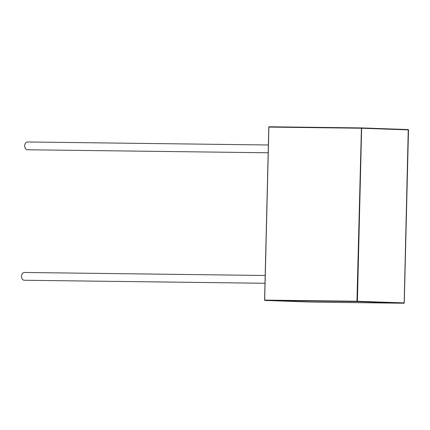 <?xml version="1.0" encoding="UTF-8"?>
<svg xmlns="http://www.w3.org/2000/svg" width="430" height="430" viewBox="0 0 430 430"><rect width="100%" height="100%" fill="white"/><g stroke="black" fill="none" stroke-linecap="round" stroke-linejoin="round"><path stroke-width="0.64" d="M264.993 283.273L24.273 280.263A3.897 2.822 -89.3 0 1 21.5 276.27A3.897 2.822 -89.3 0 1 24.37 272.469L265.186 275.479M268.186 152.774L27.461 149.769A3.897 2.822 -89.3 0 1 24.687 145.77A3.897 2.822 -89.3 0 1 27.558 141.975L268.374 144.985M264.832 300.414L311.664 302.086A0.322 0.322 0 0 0 311.675 302.086L403.942 303.236A0.322 0.322 0 0 0 404.27 302.919L403.937 303.236L357.169 301.586L264.901 300.436L311.669 302.086L403.937 303.236L404.27 302.919L408.5 129.898A0.322 0.322 0 0 0 408.188 129.564L361.42 127.914A0.322 0.322 0 0 0 361.41 127.914L361.173 128.231L268.9 127.081L264.676 300.102L356.943 301.253L361.42 127.914L269.142 126.764L361.41 127.914L408.183 129.564L408.398 129.892L361.63 128.242L357.4 301.263L404.173 302.913L408.253 129.586M268.9 127.081L269.142 126.764A0.322 0.322 0 0 0 268.815 127.081L264.584 300.102A0.322 0.322 0 0 0 264.896 300.436L264.676 300.108M357.169 301.586L357.4 301.263L356.943 301.253L357.169 301.586"/></g></svg>
